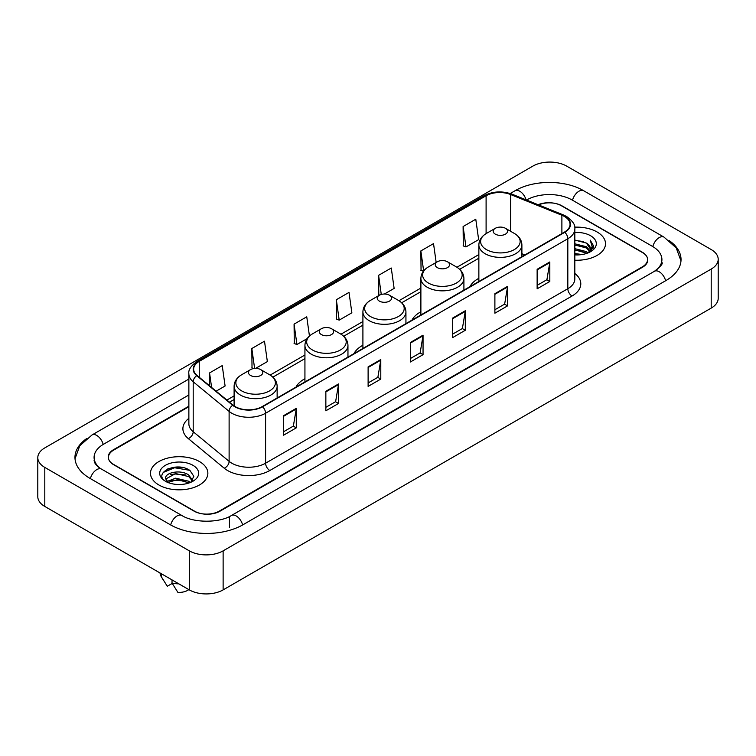 <?xml version="1.0" encoding="UTF-8"?>
<svg xmlns="http://www.w3.org/2000/svg" width="756" height="756" viewBox="0 0 756 756"><rect width="100%" height="100%" fill="white"/><g stroke="black" fill="none" stroke-linecap="round" stroke-linejoin="round"><path stroke-width="1.13" d="M304.933 378.728A31.676 18.286 0 0 0 296.012 387.081M362.908 345.256A31.676 18.286 0 0 0 353.997 353.6M420.884 311.784A31.676 18.286 0 0 0 411.973 320.128M478.86 278.312A31.676 18.286 0 0 0 469.948 286.656M188.868 406.681L113.683 450.094A17.927 10.348 0 0 0 108.429 457.408A17.927 10.348 0 0 0 113.683 464.732L193.971 511.084A17.927 10.348 0 0 0 219.325 511.084L642.317 266.868A17.927 10.348 0 0 0 647.571 259.554A17.927 10.348 0 0 0 642.317 252.23L562.029 205.878A17.927 10.348 0 0 0 538.593 204.914M655.953 270.346A32.272 18.635 0 0 0 661.916 259.554A32.272 18.635 0 0 0 652.456 246.38L572.169 200.028A32.272 18.635 0 0 0 526.535 200.028L526.516 200.038M188.868 394.972L103.544 444.235A32.272 18.635 0 0 0 94.084 457.408A32.272 18.635 0 0 0 100.047 468.2M189.321 550.85A23.909 13.797 0 0 0 223.124 550.85L711.198 269.07A23.909 13.797 0 0 0 718.2 259.308A23.909 13.797 0 0 0 711.198 249.546L566.679 166.112A23.909 13.797 0 0 0 532.876 166.112L44.802 447.902A23.909 13.797 0 0 0 37.8 457.654A23.909 13.797 0 0 0 44.802 467.416L189.321 550.85L189.321 589.888A23.909 13.797 0 0 0 223.124 589.888L711.198 308.098A23.909 13.797 0 0 0 718.2 298.346L718.2 259.308M37.8 457.654L37.8 496.692A23.909 13.797 0 0 0 44.802 506.454L189.321 589.888M86.846 438.433A51.399 29.673 0 0 0 74.967 457.408A51.399 29.673 0 0 0 90.021 478.397L170.308 524.749A51.399 29.673 0 0 0 242.988 524.749L665.979 280.533A51.399 29.673 0 0 0 681.033 259.554A51.399 29.673 0 0 0 669.154 240.578M181.572 467.35A23.909 13.797 0 0 0 167.577 469.013M597.108 231.988A28.681 16.566 0 0 0 574.683 227.178A28.681 16.566 0 0 1 597.108 231.988A28.681 16.566 0 0 1 605.509 243.697A28.681 16.566 0 0 0 597.108 231.988M199.461 461.557A28.681 16.566 0 0 0 168.201 457.966A28.681 16.566 0 0 0 150.491 473.265A28.681 16.566 0 0 0 158.892 484.983A28.681 16.566 0 0 0 190.153 488.574A28.681 16.566 0 0 0 207.862 473.265A28.681 16.566 0 0 0 199.461 461.557A28.681 16.566 0 0 0 168.201 457.966A28.681 16.566 0 0 0 150.491 473.265A28.681 16.566 0 0 0 158.892 484.983A28.681 16.566 0 0 0 190.153 488.574A28.681 16.566 0 0 0 207.862 473.265A28.681 16.566 0 0 0 199.461 461.557M564.439 216.49A19.127 11.038 180 0 1 570.043 224.296A19.127 11.038 180 0 1 564.439 232.101L262.219 406.596A19.127 11.038 180 0 1 233.028 405.121L197.108 375.505A19.127 11.038 180 0 1 193.649 369.164A19.127 11.038 180 0 1 199.253 361.359L486.099 195.757A19.127 11.038 180 0 1 510.583 194.519L561.888 215.252A19.127 11.038 180 0 1 564.439 216.49M564.779 216.292A19.599 11.321 0 0 0 562.162 215.025L510.858 194.292A19.599 11.321 0 0 0 485.758 195.558L198.913 361.17A19.599 11.321 0 0 0 196.721 375.656L232.64 405.273A19.599 11.321 0 0 0 262.549 406.785L564.779 232.3A19.599 11.321 0 0 0 564.779 216.292M283.594 415.668L283.594 435.182L296.276 427.868L296.276 408.353L283.594 415.668M283.594 431.723L293.366 426.082L296.22 408.996A4.782 2.759 -120 0 0 296.276 408.353M293.271 426.138L296.276 427.868M325.855 391.268L325.855 410.791L338.527 403.468L338.527 383.953L325.855 391.268M325.855 407.323L335.617 401.691L338.48 384.596A4.782 2.759 -120 0 0 338.527 383.953M335.532 401.738L338.527 403.468M368.115 366.877L368.115 386.392L380.788 379.077L380.788 359.554L368.115 366.877M368.115 382.933L377.877 377.291L380.74 360.206A4.782 2.759 -120 0 0 380.788 359.554M377.792 377.339L380.788 379.077M537.138 269.287L537.138 288.801L549.82 281.487L549.82 261.963L537.138 269.287M537.138 285.343L546.909 279.701L549.763 262.615A4.782 2.759 -120 0 0 549.82 261.963M546.815 279.758L549.82 281.487M494.887 293.687L494.887 313.201L507.56 305.878L507.56 286.363L494.887 293.687M494.887 309.743L504.649 304.101L507.512 287.015A4.782 2.759 -120 0 0 507.56 286.363M504.564 304.148L507.56 305.878M452.627 318.078L452.627 337.601L465.299 330.277L465.299 310.763L452.627 318.078M452.627 334.133L462.388 328.501L465.252 311.406A4.782 2.759 -120 0 0 465.299 310.763M462.303 328.548L465.299 330.277M410.366 342.477L410.366 361.992L423.048 354.677L423.048 335.163L410.366 342.477M410.366 358.533L420.138 352.891L422.991 335.806A4.782 2.759 -120 0 0 423.048 335.163M420.043 352.948L423.048 354.677M574.825 260.215A28.681 16.566 0 0 0 605.509 243.697A28.681 16.566 0 0 1 574.825 260.215M188.868 406.199L113.466 449.725A17.927 10.348 0 0 0 108.221 457.049A17.927 10.348 0 0 0 113.466 464.364L194.604 511.207A17.927 10.348 0 0 0 219.958 511.207L642.534 267.237A17.927 10.348 0 0 0 647.779 259.922A17.927 10.348 0 0 0 642.534 252.599L561.396 205.755A17.927 10.348 0 0 0 538.121 204.725M255.594 368.389L267.359 361.604L264.496 341.211L251.824 348.525L252.022 367.926M216.121 391.183L225.099 385.995L222.236 365.602L209.563 372.925L209.563 385.768M384.398 294.027L394.131 288.414L391.268 268.021L378.595 275.335L378.794 294.736M436.165 262.445L433.528 243.621L420.846 250.935L421.054 270.336M463.107 226.545L465.97 246.938L478.642 239.614L475.779 219.221L463.107 226.545L463.315 245.946M309.45 336.023L306.756 316.811L294.075 324.135L294.282 343.526M336.335 299.735L339.198 320.128L351.871 312.804L349.007 292.411L336.335 299.735L336.543 319.136M339.198 320.128L336.335 319.06M379.682 295.067L378.595 294.66M378.595 275.335L381.27 294.453M423.407 271.215L420.846 270.261M420.846 250.935L423.653 270.903M465.97 246.938L463.107 245.87M294.075 324.135L296.938 344.528L307.097 338.66M296.938 344.528L294.075 343.451M253.685 368.55L251.824 367.851M251.824 348.525L254.611 368.437M209.563 372.925L211.604 387.45M574.825 253.543L582.111 254.526M574.825 254.763L578.189 254.914M574.825 248.667L586.372 251.597L588.026 252.901M574.825 249.886L587.034 253.279M574.825 243.791L586.372 246.721L589.86 250.605M574.825 245.01L586.372 247.94L589.548 251.181M590.058 251.115L590.209 251.691M588.092 252.873A13.514 7.796 0 0 0 590.332 248.573A13.514 7.796 0 0 0 586.372 243.054L590.323 248.866M589.926 251.257L589.425 252.277M574.825 254.885A19.486 11.245 0 0 0 590.597 251.654A19.486 11.245 0 0 0 590.597 235.74A19.486 11.245 0 0 0 574.825 232.508M586.372 243.054L574.825 240.068M589.415 252.277L593.432 247.136L593.564 245.936L590.219 240.134L592.175 246.617L588.31 252.778M590.219 240.134L593.554 246.163M574.825 240.399L583.5 241.561M592.099 247.032L592.931 248.469M574.825 245.284L583.093 246.314M574.825 250.16L583.093 251.2M592.184 246.541L593.063 248.176M495.303 234.152A7.173 4.139 0 0 0 505.452 234.152A7.173 4.139 0 0 0 505.452 228.303L514.354 233.443A19.76 11.406 0 0 1 514.354 249.575A19.76 11.406 0 0 1 486.401 249.575A19.76 11.406 0 0 1 486.401 233.443C481.534 236.335 479.02 240.172 478.86 244.963A21.518 12.417 0 0 0 485.163 253.742A21.518 12.417 0 0 0 508.608 256.435A21.518 12.417 0 0 0 521.895 244.963C521.735 240.172 519.221 236.335 514.354 233.443L505.452 228.303A7.173 4.139 0 0 0 495.303 228.303A7.173 4.139 0 0 0 495.303 234.152M437.327 267.624A7.173 4.139 0 0 0 447.467 267.624A7.173 4.139 0 0 0 447.467 261.774L456.378 266.915A19.76 11.406 0 0 1 456.378 283.046A19.76 11.406 0 0 1 428.425 283.046A19.76 11.406 0 0 1 428.425 266.915C423.558 269.807 421.045 273.644 420.884 278.435A21.518 12.417 0 0 0 427.187 287.214A21.518 12.417 0 0 0 450.633 289.907A21.518 12.417 0 0 0 463.91 278.435C463.759 273.644 461.245 269.807 456.378 266.915L447.467 261.774A7.173 4.139 0 0 0 437.327 261.774A7.173 4.139 0 0 0 437.327 267.624M379.351 301.096A7.173 4.139 0 0 0 389.491 301.096A7.173 4.139 0 0 0 389.491 295.246L398.403 300.387A19.76 11.406 0 0 1 398.403 316.518A19.76 11.406 0 0 1 370.449 316.518A19.76 11.406 0 0 1 370.449 300.387C365.583 303.279 363.069 307.116 362.908 311.907A21.518 12.417 0 0 0 369.211 320.686A21.518 12.417 0 0 0 392.657 323.379A21.518 12.417 0 0 0 405.934 311.907C405.774 307.116 403.269 303.279 398.403 300.387L389.491 295.246A7.173 4.139 0 0 0 379.351 295.246A7.173 4.139 0 0 0 379.351 301.096M321.376 334.568A7.173 4.139 0 0 0 331.515 334.568A7.173 4.139 0 0 0 331.515 328.718L340.417 333.859A19.76 11.406 0 0 1 340.417 349.99A19.76 11.406 0 0 1 312.474 349.99A19.76 11.406 0 0 1 312.474 333.859C307.607 336.751 305.093 340.587 304.933 345.379A21.518 12.417 0 0 0 311.236 354.158A21.518 12.417 0 0 0 334.681 356.851A21.518 12.417 0 0 0 347.958 345.379C347.798 340.587 345.284 336.751 340.417 333.859L331.515 328.718A7.173 4.139 0 0 0 321.376 328.718A7.173 4.139 0 0 0 321.376 334.568M250.548 375.458A7.173 4.139 0 0 0 260.697 375.458A7.173 4.139 0 0 0 260.697 369.608L269.599 374.749A19.76 11.406 0 0 1 269.599 390.88A19.76 11.406 0 0 1 241.646 390.88A19.76 11.406 0 0 1 241.646 374.749C236.779 377.641 234.266 381.478 234.105 386.269A21.518 12.417 0 0 0 240.408 395.048A21.518 12.417 0 0 0 263.853 397.741A21.518 12.417 0 0 0 277.14 386.269C276.98 381.478 274.466 377.641 269.599 374.749L260.697 369.608A7.173 4.139 0 0 0 250.548 369.608A7.173 4.139 0 0 0 250.548 375.458M175.912 484.36L180.467 484.492M166.981 481.506L175.685 478.179L188.735 481.232L190.314 482.508M167.624 482.47L177.556 479.663L188.735 482.782M165.668 478.227L167.908 482.441M165.687 478.605C164.307 472.613 180.75 469.079 188.735 475.042L192.61 480.4M165.753 479.002L175.657 473.549L188.735 476.582L192.307 480.797M190.777 482.309L193.829 476.318L189.964 470.497C176.29 460.669 151.994 473.625 166.027 481.563L166.726 481.988M192.96 465.318A19.486 11.245 0 0 0 165.403 465.318A19.486 11.245 0 0 0 165.403 481.222A19.486 11.245 0 0 0 192.96 481.222A19.486 11.245 0 0 0 192.96 465.318M160.055 572.991A19.127 11.038 0 0 0 161.104 576.412A19.127 11.038 0 0 0 161.453 576.951L167.303 586.259L172.226 583.415M161.453 576.951L161.453 573.795M168.201 482.838L165.734 478.907M172.018 579.899L172.018 583.046L177.868 592.354A11.954 6.898 0 0 0 188.802 589.585M172.018 583.046A19.127 11.038 0 0 0 178.86 583.849M163.173 472.453L174.617 467.756L189.699 470.326M170.327 474.73L174.617 473.955L185.485 474.91M170.27 480.948L174.617 480.154L185.466 481.099M242.629 524.957A9.563 5.519 -120 0 0 231.449 515.488C219.684 523.095 193.602 523.095 181.846 515.488L101.559 469.136C100.605 468.786 95.946 465.611 94.481 462.247L94.084 460.338M170.667 524.957A9.563 5.519 -60 0 1 177.065 515.961A9.563 5.519 -60 0 1 181.846 515.488M90.38 478.605A9.563 5.519 -60 0 1 96.777 469.608A9.563 5.519 -60 0 1 101.559 469.136M75.014 458.76L79.777 445.756L91.996 434.983A9.563 5.519 60 0 1 103.185 444.452M510.215 193.527L514.997 190.767A9.563 5.519 60 0 1 526.072 199.858M514.997 190.767C533.642 179.673 565.063 179.673 583.717 190.767A9.563 5.519 120 0 0 572.528 200.227M583.717 190.767L664.004 237.119A9.563 5.519 120 0 0 652.815 246.588M665.62 280.741A9.563 5.519 -120 0 0 654.441 271.281L231.449 515.488M223.124 589.888L223.124 550.85M44.802 506.454L44.802 467.416M711.198 308.098L711.198 269.07M229.465 527.679L229.465 516.943M574.825 273.474A29.881 17.256 180 0 1 572.046 296.021L269.826 470.515A5.972 3.449 60 0 1 265.592 463.192L567.822 288.707A23.909 13.797 0 0 0 574.825 278.945L574.825 228.983A23.909 13.797 180 0 1 567.822 238.745A5.972 3.449 -120 0 0 564.779 232.3M269.826 470.515A29.881 17.256 180 0 1 227.565 470.515A29.881 17.256 180 0 1 224.22 468.21L188.301 438.593A29.881 17.256 180 0 1 188.868 418.342M231.79 463.192A23.909 13.797 0 0 0 265.592 463.192L265.592 413.23A23.909 13.797 180 0 1 229.115 411.387L193.196 381.771A23.909 13.797 180 0 1 188.868 373.851L188.868 423.814A23.909 13.797 0 0 0 193.196 431.733L229.115 461.349A23.909 13.797 0 0 0 231.79 463.192M574.825 228.983C575.618 225.25 572.868 221.083 566.584 216.49L563.437 214.959A5.972 2.797 112 0 0 562.162 215.025M563.437 214.959L512.143 194.226C502.239 190.72 492.846 191.23 483.953 195.747A5.972 3.449 60 0 1 485.758 195.558M198.913 361.17A5.972 3.449 -120 0 0 197.108 361.359C190.899 365.819 188.159 369.986 188.868 373.851M196.721 375.656A5.972 3.997 129.5 0 0 193.196 381.771L193.196 431.733A5.972 3.997 -50.5 0 1 188.301 438.593M512.143 194.226A5.972 2.797 112 0 0 510.858 194.292M232.64 405.273A5.972 3.997 129.5 0 0 229.115 411.387L229.115 461.349A5.972 3.997 -50.5 0 1 224.22 468.21M262.549 406.785A5.972 3.449 60 0 1 265.592 413.23L567.822 238.745L567.822 288.707A5.972 3.449 60 0 0 572.046 296.021M199.253 361.359L199.253 377.263M561.888 215.252L561.888 233.576M510.583 194.519L510.583 231.27M524.881 254.942L521.895 253.732M486.099 195.757L486.099 233.623M478.86 254.574L456.926 267.246M420.884 288.055L398.951 300.718M362.908 321.527L340.975 334.19M304.933 354.999L270.147 375.08M234.105 395.889L226.885 400.056M410.366 343.092L422.991 335.806M452.627 318.701L465.252 311.406M494.887 294.301L507.512 287.015M537.138 269.901L549.763 262.615M368.115 367.492L380.74 360.206M325.855 391.891L338.48 384.596M283.594 416.291L296.22 408.996M91.996 434.983L188.868 379.049M680.986 260.896L676.223 247.892L664.004 237.119M661.916 262.483C663.248 263.447 660.753 266.377 654.441 271.281M483.953 195.747L197.108 361.359M478.86 258.212L459.657 269.306M420.884 291.693L401.672 302.778M362.908 325.165L343.696 336.25M304.933 358.637L272.878 377.14M234.105 399.527L229.484 402.192M521.895 256.671L521.895 244.963M478.86 281.515L478.86 244.963M495.303 228.303L486.401 233.443M463.91 290.143L463.91 278.435M420.884 314.987L420.884 278.435M437.327 261.774L428.425 266.915M405.934 323.615L405.934 311.907M362.908 348.459L362.908 311.907M379.351 295.246L370.449 300.387M347.958 357.087L347.958 345.379M304.933 381.931L304.933 345.379M321.376 328.718L312.474 333.859M277.14 397.977L277.14 386.269M234.105 405.925L234.105 386.269M250.548 369.608L241.646 374.749M163.041 579.663L161.104 576.412"/></g></svg>
